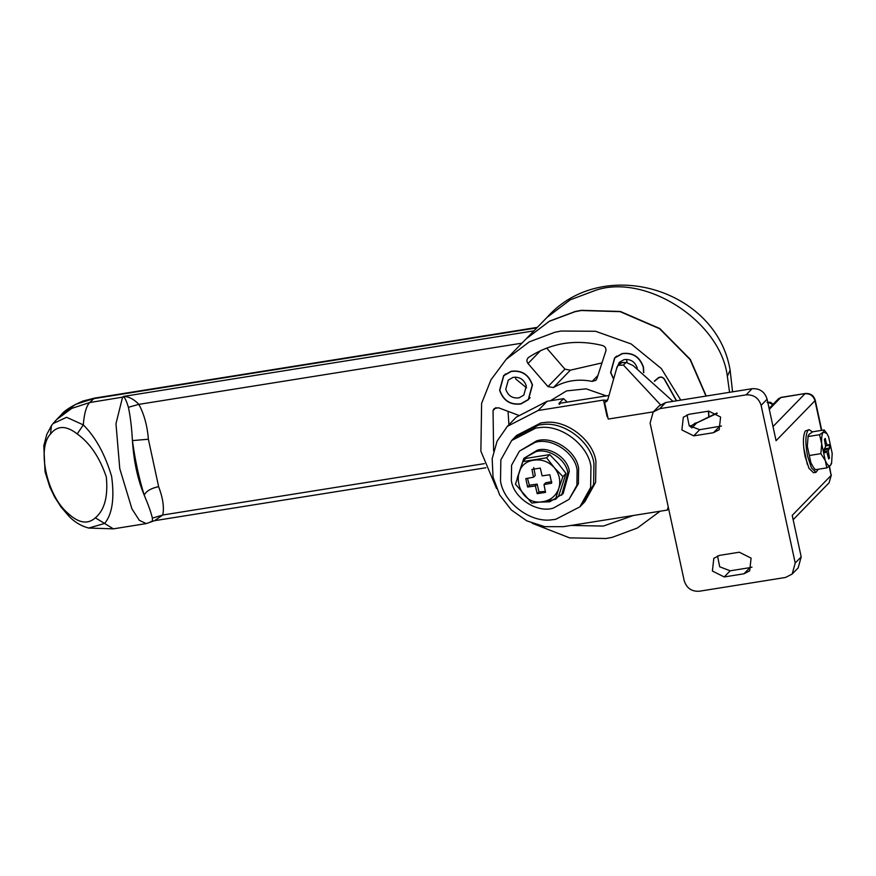 <?xml version="1.0" encoding="UTF-8"?>
<svg xmlns="http://www.w3.org/2000/svg" width="876" height="876" viewBox="0 0 876 876"><rect width="100%" height="100%" fill="white"/><g stroke="black" fill="none" stroke-linecap="round" stroke-linejoin="round"><path stroke-width="1.31" d="M579.813 506.897L582.814 503.82L593.621 484.461L593.95 463.415C591.114 442.084 564.232 421.17 542.43 424.564L538.86 424.991L514.639 437.463L511.65 440.529L500.842 459.9L500.514 480.946C503.35 502.276 530.232 523.191 552.022 519.786L555.603 519.359L579.813 506.897L590.632 487.527L590.95 466.492C588.114 445.15 561.231 424.236 539.441 427.641L535.86 428.068L511.65 440.529M584.807 501.773L595.614 482.402L595.943 461.367C593.107 440.026 566.225 419.111 544.434 422.517L540.853 422.944L516.632 435.405L514.639 437.463L538.86 424.991L542.43 424.564C564.232 421.17 591.114 442.084 593.95 463.415L593.621 484.461L582.814 503.82L584.807 501.773M535.061 442.435C551.037 437.058 574.985 452.41 577.12 469.996L576.89 485.304L569.028 499.386L553.402 508.069C537.426 513.445 513.489 498.094 511.343 480.508L511.584 465.211L519.446 451.118L535.061 442.435M519.446 451.118L536.561 440.902C552.537 435.525 576.485 450.877 578.62 468.463L578.379 483.76L569.028 499.386M826.243 442.96L827.82 445.566L828.926 444.526L829.682 448.019L828.28 450.899L829.484 458.071L828.652 458.925L826.878 452.334L826.068 451.819L824.973 452.859L824.217 449.377L825.619 446.497L824.415 439.325L825.247 438.46L826.243 442.96L825.214 443.125M827.021 445.052L825.499 445.293M826.068 451.819L824.754 452.027M829.484 458.071L828.499 458.225M828.532 453.527L827.382 453.713M828.28 450.899L824.623 451.479M828.608 449.213L824.305 449.903M829.682 448.019L824.272 448.884M827.82 445.566L825.564 445.928M831.379 463.163L830.536 465.298L826.769 467.894L825.291 460.546L820.867 453.659L821.699 443.946L819.586 434.693L823.363 432.098L826.813 433.412L828.608 436.839L832.2 453.44L831.587 463.251L830.536 465.298C828.981 466.612 827.229 465.036 825.291 460.546L821.699 443.946C821.349 437.814 821.907 433.872 823.363 432.098L824.196 429.963L826.813 433.412M826.769 467.894L815.315 469.722L813.278 467.105L810.902 462.846L807.311 446.245L808.165 435.635L807.311 446.245L810.902 462.846L813.278 467.105M819.586 434.693L808.132 436.533L808.975 434.397L812.742 431.791L824.196 429.963M820.867 453.659L809.424 455.498M818.337 469.24L815.972 472.35L811.461 467.937L807.573 456.122C805.263 444.012 805.329 435.503 807.782 430.598L809.15 429.645L812.446 431.967M815.972 472.35L813.508 472.744L808.986 468.331L805.099 456.516C802.799 444.406 802.865 435.898 805.307 430.992L809.15 429.645M743.943 573.791L724.211 576.945L712.396 571.043L713.82 558.319L719.546 555.373L739.278 552.219L751.104 558.121L749.67 570.845L743.943 573.791L749.933 567.648L730.201 570.802L719.711 566.805L717.51 555.91M751.98 567.101L749.933 567.648M761.113 405.347L795.211 563.027L792.167 574.054L785.564 577.448L699.234 591.245C691.624 591.639 686.62 588.146 684.211 580.766L650.112 423.075L653.157 412.059L659.759 408.665L746.089 394.868L752.079 388.714C759.733 388.254 764.737 391.747 767.102 399.193L761.113 405.347C758.704 397.967 753.699 394.474 746.089 394.868M795.211 563.027L801.19 556.884L798.156 567.9L792.167 574.054M801.19 556.884L792.222 515.384L831.138 475.405L829.495 466.185M689.04 414.282L708.783 411.129L720.598 417.042L719.163 429.766L713.447 432.711L693.715 435.865L681.889 429.952L683.324 417.228L689.04 414.282M653.157 412.059L659.146 405.906L665.749 402.511L659.759 408.665M721.474 426.021L699.694 429.711L689.204 425.725L687.003 414.83M821.414 430.412L814.987 400.715L776.07 440.694L767.102 399.193M807.365 464.521L803.708 447.614M752.079 388.714L665.749 402.511M77.219 433.927L83.308 424.893C95.517 437.004 104.956 454.151 111.613 476.336C114.603 498.477 112.27 514.19 104.627 523.476L95.364 517.825C104.551 510.128 108.197 496.495 106.314 476.916C99.667 457.414 89.976 443.081 77.219 433.927C66.171 425.32 57.258 425.386 50.469 434.091L51.465 425.637L46.767 434.474L43.8 445.785L45.048 471.781L49.812 486.957L54.465 496.725L60.97 506.93L68.952 516.26L67.496 512.887C78.391 523.147 87.677 524.79 95.364 517.825M148.383 439.237L132.418 440.595C131.728 427.773 130.393 416.669 128.411 407.296C126.867 402.117 125.399 398.733 124.02 397.146L123.363 396.456L125.783 396.62C130.217 397.299 134.576 399.883 138.857 404.362C144.135 414.184 147.31 425.813 148.383 439.237L158.633 486.651C162.903 497.951 164.294 507.412 162.783 515.011L154.526 520.694L485.862 467.762M150.891 521.461C152.106 522.26 152.599 521.154 152.369 518.132C151.176 512.788 148.46 505.113 144.201 495.126C138.999 478.252 135.068 460.086 132.418 440.595C133.776 461.422 137.696 479.599 144.201 495.126C146.259 491.075 151.066 488.25 158.633 486.651M484.351 463.645L162.783 515.011L152.369 518.132M521.954 343.162L138.857 404.362L128.411 407.296M125.783 396.62L89.648 402.555C86.286 406.168 84.173 413.614 83.308 424.893L66.598 417.305L52.987 423.612L51.465 425.637M536.824 327.876L93.382 398.722L75.555 404.394L61.21 414.841L56.633 419.549L71.755 408.38L89.648 402.555L94.455 398.12L537.327 327.361M526.246 338.749L549.449 321.153L575.149 311.517L581.379 310.323L620.339 311.462L659.825 328.544L690.343 359.445L706.231 396.04M708.618 411.162L708.947 416.691M668.246 506.93L667.293 510.073L668.629 508.693M667.293 510.073L563.279 526.684L544.773 526.662L526.848 520.891L511.288 509.931L499.638 494.885L493.046 477.223L492.17 458.706L497.097 441.175L507.346 426.36L538.16 410.494L603.509 400.058L606.63 400.42L607.966 399.051M672.987 401.35L633.009 365.5L626.022 362.412L620.679 362.817L623.46 362.379M660.449 404.756L623.449 365.062L617.985 365.369L617.022 367.033L607.791 399.675L606.827 401.339L604.626 402.478L606.74 400.168M608.973 395.481L558.976 403.387L559.797 404.175M538.16 410.494L547.139 401.274L563.586 398.646L558.976 403.387L559.162 404.274M563.586 398.646L567.254 402.139M621.423 362.96L619.967 364M607.681 416.571L607.101 416.658L603.509 400.058M604.626 402.478L608.218 419.067L653.343 411.862M547.139 401.274L516.325 417.129L507.346 426.36M517.223 478.077L523.837 458.389L537.24 450.231C549.427 446.136 567.681 457.841 569.312 471.244L563.137 493.659L549.734 501.817L540.174 502.101M523.837 458.389L535.74 451.775C547.927 447.669 566.192 459.374 567.812 472.788L561.636 495.192M522.841 461.586L515.46 484.231L531.809 503.076L543.23 501.641C516.993 507.16 507.467 463.097 534.261 460.141C542.014 459.188 548.672 461.663 554.212 467.565L546.58 457.787L522.841 461.586L525.939 458.4L549.679 454.6L558.209 463.47L566.027 473.456L558.647 496.101L555.548 499.287L558.746 488.545C556.041 495.772 550.873 500.141 543.23 501.641L555.548 499.287M546.58 457.787L549.679 454.6M545.759 482.742L543.985 484.559L551.694 483.18L549.865 474.759L542.124 475.854L540.295 468.091L531.951 469.416L533.495 477.234L525.797 478.603L527.615 487.023L535.378 485.928L537.196 493.692L545.54 492.367L543.985 484.559L545.77 482.731L551.781 481.669M527.462 478.307L529.378 485.216L537.141 484.11L538.959 491.885L545.354 491.414M533.714 467.609L535.269 475.416L533.495 477.234M537.196 493.692L538.959 491.885M535.378 485.928L537.141 484.11L535.367 485.928M527.615 487.023L529.378 485.216M562.929 476.643L554.399 467.784C559.425 474.047 560.903 480.891 558.833 488.293L562.929 476.643L566.027 473.456M627.161 362.719L626.504 359.379M526.553 387.86L515.745 379.001L515.504 377.107M616.529 368.774L619.288 362.335L623.997 359.664C630.6 358.832 635.034 361.689 637.312 368.238M519.085 397.824C512.482 398.657 508.047 395.799 505.77 389.251L508.299 380.075L512.997 377.403C519.599 376.57 524.045 379.428 526.323 385.966L523.793 395.153L519.085 397.824M613.66 378.936L610.802 372.475L614.799 357.966L622.234 353.74C632.658 352.426 639.677 356.948 643.28 367.285L643.575 372.552M499.802 390.203L503.799 375.695L511.234 371.479C521.669 370.165 528.677 374.676 532.279 385.013L528.283 399.533L520.848 403.748C510.423 405.062 503.404 400.551 499.802 390.203M613.583 379.188L610.594 372.508L614.645 357.813L622.168 353.543C632.735 352.207 639.841 356.784 643.488 367.252L643.772 372.694M520.913 403.956C510.347 405.281 503.24 400.715 499.594 390.236L503.645 375.541L511.179 371.271C521.735 369.946 528.841 374.512 532.488 384.98L528.436 399.675L520.913 403.956M496.539 488.512L480.88 451.184L481.614 403.365L490.998 379.768L506.186 359.346L529.29 341.859L554.99 332.223L561.22 331.029L595.581 331.281L631.213 343.983L661.347 368.566L680.783 400.113M660.088 511.223L637.399 528.009L612.313 537.306L606.082 538.499L569.663 537.886L532.258 523.29M708.41 411.194L708.75 416.79M506.186 359.346L526.148 338.848L549.252 321.35L574.952 311.725L581.182 310.52L620.088 311.659L659.54 328.686L690.069 359.521L705.99 396.083M550.402 400.748L566.52 390.915L586.143 388.834L606.389 395.897M676.392 400.814L664.161 378.99C662.365 376.998 660.405 376.702 658.281 378.103L654.481 381.323M571.032 525.447L603.389 526.06L633.337 515.493M508.047 411.348L508.923 424.729M518.307 415.191L498.444 407.756L494.075 408.665L493.057 410.581L493.604 450.943M601.976 362.916L570.375 370.165L553.402 387.586C565.272 380.655 578.193 378.585 592.165 381.399L595.91 380.304L596.83 378.793L605.809 351.112C606.345 348.429 605.294 346.578 602.666 345.56C575.696 338.902 551.015 342.845 528.622 357.386L528.031 357.89M546.646 348.046L564.932 369.168L570.375 370.165M528.622 357.386C526.596 359.149 526.388 361.208 528.009 363.54L547.96 386.601L553.402 387.586M676.601 400.781L664.326 378.881C662.431 376.779 660.373 376.461 658.139 377.939L654.317 381.18M767.967 403.212L768.591 402.577L767.037 402.391M772.917 404.493L768.591 402.577M691.854 425.648L689.554 426.108M730.201 570.802L724.211 576.945M773.015 426.557L804.978 393.729C810.048 393.466 813.388 395.799 814.987 400.715L815.227 400.201C813.804 395.459 810.53 393.215 805.405 393.488L780.724 397.605L769.292 409.344M831.368 474.891L829.112 482.753L831.138 475.405L829.189 466.404M694.416 423.502L697.022 422.604L691.788 427.981M717.258 413.253L692.62 424.871L690.518 427.028M699.694 429.711L693.715 435.865M719.426 426.557L713.447 432.711M780.724 397.605L778.523 398.733L781.151 397.365L805.405 393.488M50.469 434.091C36.661 448.162 46.888 495.247 67.496 512.887M68.952 516.26C74.602 522.14 81.183 526.06 88.684 528.042L104.627 523.476L113.343 528.852L146.226 523.596L139.317 520.311L131.947 508.89L119.771 468.66L115.971 423.71L122.541 397.299L123.363 396.456L533.922 330.865M526.345 338.64L547.106 317.32L570.21 299.833L595.91 290.197C645.842 273.389 720.663 321.372 727.343 376.319L729.555 392.317M547.106 317.32C602.086 255.212 716.535 288.434 730.124 370.154L727.343 376.319M626.022 362.412L623.449 365.062M658.96 377.403L658.281 378.103M495.958 407.592L493.057 410.581M540.634 350.575L528.009 363.54M597.892 375.508L592.165 381.399M564.932 369.168L547.96 386.601M831.587 463.251L831.335 464.061M767.748 402.194L770.519 402.303L773.179 404.23M692.051 425.451L689.434 425.966M821.743 430.357L815.227 400.201M692.62 424.871L716.918 413.012M829.112 482.753L793.152 519.698M769.095 408.413L778.523 398.733M56.633 419.549L52.987 423.612M113.343 528.852L88.684 528.042M146.226 523.596L154.526 520.694M94.455 398.12L82.892 401.066C71.569 406.015 64.342 410.614 61.21 414.83M730.124 370.154L732.555 391.835M620.252 363.036L617.985 365.369M614.799 357.966L616.595 356.116M503.799 375.695L505.594 373.855M528.283 399.533L530.079 397.682"/></g></svg>
